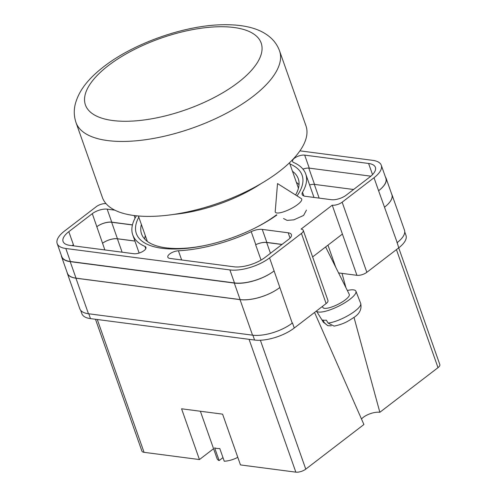<?xml version="1.0" encoding="UTF-8"?>
<svg xmlns="http://www.w3.org/2000/svg" width="497" height="497" viewBox="0 0 497 497"><rect width="100%" height="100%" fill="white"/><g stroke="black" fill="none" stroke-linecap="round" stroke-linejoin="round"><path stroke-width="0.75" d="M276.786 215.089A87.863 35.741 160.6 0 1 255.203 227.93A87.863 35.741 160.6 0 1 205.938 245.282A87.863 35.741 160.6 0 1 162.078 248.289A87.863 35.741 160.6 0 1 138.806 217.164M141.384 224.482A83.08 33.79 -19.4 0 0 141.552 233.938A83.08 33.79 -19.4 0 0 165.868 247.823A83.08 33.79 -19.4 0 0 206.653 245.127M283.501 218.525L287.136 220.388L293.876 219.829L303.599 215.437L306.456 210.094M145.292 235.572A83.08 33.79 -19.4 0 0 144.695 239.063M404.738 231.857L405.987 235.398A29.46 11.984 160.6 0 1 398.712 247.86L397.184 242.586A29.46 11.984 160.6 0 1 396.923 242.785M338.569 272.921L356.933 275.319A7.368 2.994 160.6 0 0 366.848 272.313L398.712 247.86L439.82 364.543A7.368 2.994 160.6 0 1 438 367.656L396.432 249.612M301.43 233.441A7.368 2.994 -19.4 0 0 303.251 230.322L327.945 300.449A7.368 2.994 160.6 0 1 326.125 303.568L301.43 233.441L269.573 257.893A29.46 11.984 -19.4 0 1 229.894 269.921L65.803 248.494A29.46 11.984 -19.4 0 1 57.18 243.573A29.46 11.984 -19.4 0 1 64.455 231.105L96.319 206.653A7.368 2.994 -19.4 0 1 106.023 203.621M80.694 310.345L81.875 313.7A29.46 11.984 160.6 0 0 90.497 318.62L254.588 340.047A29.46 11.984 160.6 0 0 294.267 328.02L326.125 303.568M312.619 256.93L342.408 234.068L332.238 205.193L301.095 229.092A7.368 2.994 -19.4 0 1 303.251 230.322M289.9 163.954A87.863 35.741 160.6 0 1 297.026 195.88M139.141 253.041L132.749 234.876A91.696 37.294 -19.4 0 1 135.942 216.586A11.046 4.492 -19.4 0 0 136.308 215.791M132.749 234.876A91.696 37.294 -19.4 0 0 144.931 246.413A7.629 3.106 -19.4 0 1 145.944 247.369A7.629 3.106 -19.4 0 1 142.111 251.824A7.629 3.106 -19.4 0 1 133.786 253.712L69.872 245.369A23.197 9.437 -19.4 0 1 63.082 241.492A23.197 9.437 -19.4 0 1 68.816 231.677L92.293 213.66A11.046 4.492 -19.4 0 1 107.166 209.15L114.782 210.144M233.969 266.796A23.197 9.437 -19.4 0 0 265.212 257.322L288.689 239.305A11.046 4.492 -19.4 0 0 291.416 234.634A11.046 4.492 -19.4 0 0 288.185 232.789L262.254 229.403A11.046 4.492 -19.4 0 0 251.215 231.639A91.696 37.294 -19.4 0 1 178.417 250.786A7.629 3.106 -19.4 0 0 170.831 253.184A7.629 3.106 -19.4 0 0 167.824 257.173A7.629 3.106 -19.4 0 0 170.055 258.452L233.969 266.796M369.656 177.162A23.197 9.437 -19.4 0 0 375.39 167.346A23.197 9.437 -19.4 0 0 368.594 163.47L304.686 155.126A7.629 3.106 -19.4 0 0 296.361 157.015A7.629 3.106 -19.4 0 0 292.528 161.469A7.629 3.106 -19.4 0 0 293.541 162.432A91.696 37.294 -19.4 0 1 305.723 173.962A91.696 37.294 -19.4 0 1 302.524 192.258A11.046 4.492 -19.4 0 0 302.139 194.457A11.046 4.492 -19.4 0 0 305.375 196.309L331.3 199.695A11.046 4.492 -19.4 0 0 346.179 195.178L369.656 177.162M381.292 165.271L385.877 178.28A29.46 11.984 -19.4 0 1 378.596 190.742L374.017 177.733A29.46 11.984 -19.4 0 0 381.292 165.271A29.46 11.984 -19.4 0 0 372.669 160.345L299.921 150.846M332.238 205.193A7.368 2.994 -19.4 0 0 342.153 202.186L374.017 177.733M88.454 313.744L75.935 278.202A29.46 11.984 160.6 0 1 67.312 273.282L79.831 308.817A29.46 11.984 160.6 0 0 88.454 313.744L252.544 335.171A29.46 11.984 160.6 0 0 292.224 323.137L292.478 322.944A29.46 11.984 160.6 0 1 292.217 323.137M391.543 193.724A29.46 11.984 160.6 0 1 391.94 194.582L404.459 230.123A29.46 11.984 160.6 0 1 397.184 242.586L378.596 190.742M309.594 184.946A7.629 3.106 160.6 0 1 314.533 184.399L353.584 189.5M302.971 169.129A7.629 3.106 -19.4 0 1 309.271 168.135L370.874 176.18M292.224 323.137L269.573 257.893M57.18 243.573L61.758 256.582A29.46 11.984 -19.4 0 0 70.381 261.503L234.478 282.93A29.46 11.984 -19.4 0 0 274.151 270.902M73.575 245.853L73.394 244.686A23.197 9.437 -19.4 0 0 72.183 245.667M261.049 260.08L255.638 244.723A91.696 37.294 -19.4 0 0 255.8 244.648L251.215 231.639M282.054 244.4L266.839 242.412A11.046 4.492 -19.4 0 0 255.8 244.648M104.848 249.935L102.562 243.263A11.046 4.492 160.6 0 1 117.441 238.746L111.632 222.246L132.432 224.967M102.562 243.263L92.293 213.66M132.457 224.861L111.75 222.159A11.046 4.492 -19.4 0 0 96.872 226.669M254.551 228.26A83.08 33.79 -19.4 0 0 276.618 214.76M295.585 194.967A83.08 33.79 -19.4 0 0 298.275 178.746A83.08 33.79 -19.4 0 0 292.478 171.272M299.032 184.71A83.08 33.79 -19.4 0 0 296.386 182.362M279.78 287.539A29.46 11.984 160.6 0 1 240.107 299.573L76.016 278.146L70.201 261.646A29.46 11.984 160.6 0 1 61.578 256.719A29.46 11.984 160.6 0 1 61.305 255.278M70.201 261.646L234.292 283.073A29.46 11.984 160.6 0 0 273.971 271.039M385.368 176.845A29.46 11.984 160.6 0 1 386.057 178.137A29.46 11.984 160.6 0 1 378.776 190.606M255.638 244.723A11.046 4.492 160.6 0 1 266.659 242.493L281.936 244.487M386.057 178.137L391.866 194.638A29.46 11.984 160.6 0 1 384.591 207.106M76.016 278.146A29.46 11.984 160.6 0 1 67.393 273.22L61.578 256.719M134.911 241.033L117.441 238.746M96.753 226.762A11.046 4.492 160.6 0 1 111.632 222.246M67.312 273.282A29.46 11.984 160.6 0 1 67.089 272.356M75.935 278.202L240.032 299.629A29.46 11.984 160.6 0 0 279.705 287.601M102.512 243.3A11.046 4.492 160.6 0 1 117.391 238.79L134.929 241.076M391.94 194.582A29.46 11.984 160.6 0 1 384.666 207.044M277.345 213.02A14.73 3.883 153.5 0 1 275.326 212.169A14.73 3.883 153.5 0 1 275.22 211.536L277.519 183.567L301.25 198.545A14.73 3.883 153.5 0 1 301.685 199.011A14.73 3.883 153.5 0 1 297.722 204.484A14.73 3.883 153.5 0 1 277.345 213.02M331.282 325.79L327.803 325.678L324.516 322.938A20.911 5.51 153.5 0 1 323.274 322.081L316.434 311.01A22.098 5.821 -26.5 0 0 319.347 312.097A22.098 5.821 -26.5 0 0 342.75 303.99A22.098 5.821 -26.5 0 0 355.92 291.211A22.098 5.821 -26.5 0 0 352.839 289.807A22.098 5.821 -26.5 0 0 347.335 290.497M355.92 291.211L360.685 303.418A20.911 5.51 153.5 0 1 349.77 314.601A20.911 5.51 153.5 0 1 328.126 323.093L326.336 320.155A21.228 5.591 153.5 0 1 324.286 320.242A21.228 5.591 153.5 0 1 322.727 320L324.516 322.938M322.373 306.45L322.913 307.531A14.73 3.883 -26.5 0 0 324.926 308.382A14.73 3.883 -26.5 0 0 340.681 302.897A14.73 3.883 -26.5 0 0 349.273 294.373L325.61 246.959M328.126 323.093L334.121 326.113C344.371 323.92 348.124 321.105 353.622 317.639C359.573 313.905 361.928 309.165 360.685 303.418M173.745 214.406A88.379 35.946 -19.4 0 0 260.944 183.697M138.39 215.99L146.814 239.908A80.098 32.578 -19.4 0 0 147.516 241.536M298.386 188.406A80.098 32.578 -19.4 0 0 297.914 186.698L289.49 162.78M279.295 171.459A107.899 43.885 160.6 0 1 173.341 214.462A107.899 43.885 160.6 0 1 102.401 197.483L76.004 122.535A107.899 43.885 160.6 0 0 146.944 139.514A107.899 43.885 160.6 0 0 252.905 96.505A107.899 43.885 160.6 0 0 279.55 50.856L305.947 125.803A107.899 43.885 160.6 0 1 279.295 171.459M237.79 457.315A14.73 5.989 -19.4 0 1 224.259 461.235L219.792 448.542A14.73 5.989 160.6 0 1 216.922 448.443A14.73 5.989 160.6 0 1 214.661 447.878L219.134 460.57A14.73 5.989 -19.4 0 1 217.083 458.675L200.378 411.249M97.288 319.509L144.062 452.332L199.446 459.563L181.567 408.789L222.588 414.15L240.467 464.919L295.845 472.15L249.072 339.327M260.378 340.246L305.767 469.143L363.916 424.513L314.551 312.451M305.767 469.143A7.368 2.994 160.6 0 1 295.845 472.15M213.573 448.716L199.446 459.563M144.062 452.332A7.368 2.994 160.6 0 1 141.906 451.096L95.486 319.273M354.001 317.366L379.851 412.286L438 367.656M379.851 412.286A12.245 4.982 -19.4 0 0 361.493 419.014M342.023 273.375L345.906 287.633M222.985 457.613L219.134 460.57M366.848 272.313L342.153 202.186M356.933 275.319L342.408 234.068M294.267 328.02L292.478 322.944M234.478 282.93L229.894 269.921M70.381 261.503L65.803 248.494M372.526 174.627L368.594 163.47M303.822 195.936L302.524 192.258M309.271 168.135L304.686 155.126M181.647 259.962L178.417 250.786M266.839 242.412L262.254 229.403M290.055 238.094L288.185 232.789M135.072 218.146L134.153 215.536M145.758 248.755L144.931 246.413M73.394 244.686L68.816 231.677M111.75 222.159L107.166 209.15M240.107 299.573L234.292 283.073M270.461 253.296L266.659 242.493M314.533 184.399L308.786 168.092M252.544 335.171L240.032 299.629M122.113 252.19L117.391 238.79M319.149 198.104L314.315 184.381M90.497 318.62L88.795 313.787M254.588 340.047L252.886 335.214M327.964 245.151L335.761 267.305M108.439 65.529A93.169 37.896 -19.4 0 0 112.701 120.516A93.169 37.896 -19.4 0 0 238.175 82.471A93.169 37.896 -19.4 0 0 233.919 27.49A93.169 37.896 -19.4 0 0 108.439 65.529M313.992 197.433L305.723 173.962M327.803 325.678L323.274 322.081M279.55 50.856C277.382 44.972 273.828 40.114 268.896 36.269C258.185 27.72 241.567 23.912 219.04 24.85C181.492 26.403 132.991 43.935 103.941 66.542C91.032 76.532 79.129 88.659 75.122 104.724C73.742 110.732 74.034 116.671 76.004 122.535"/></g></svg>
